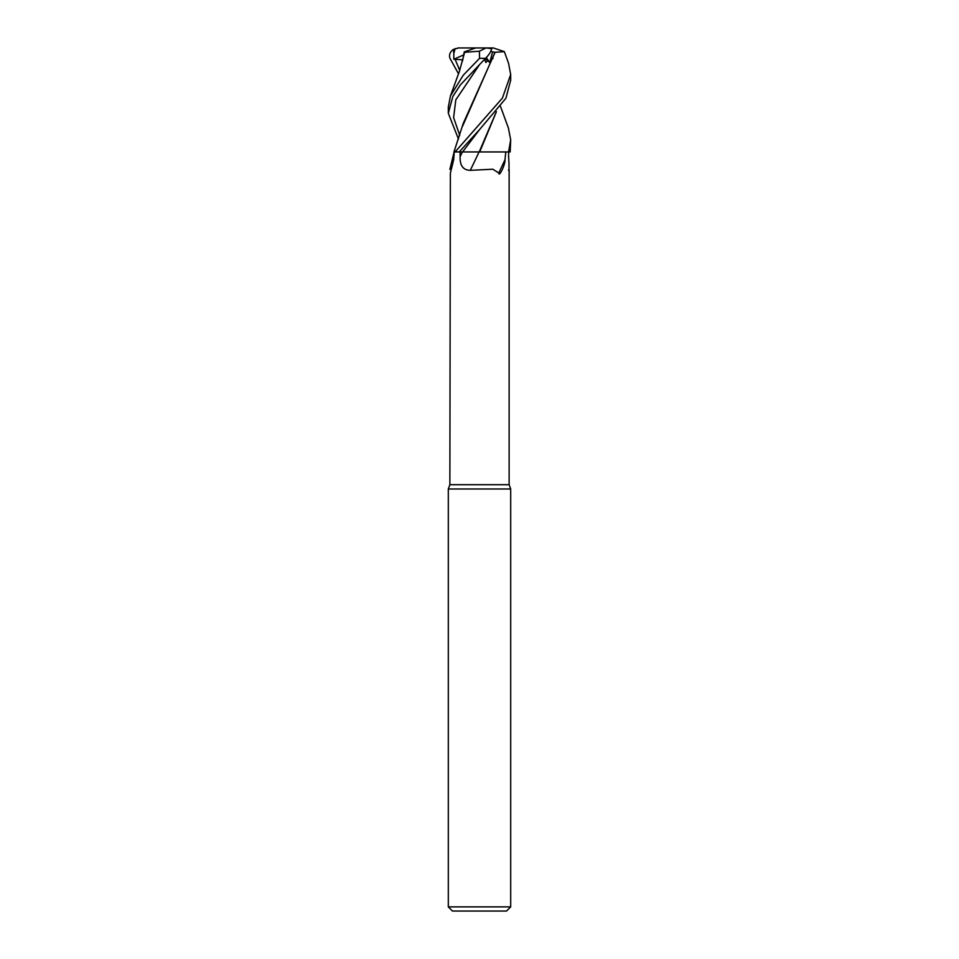 <?xml version="1.0" encoding="UTF-8"?>
<svg xmlns="http://www.w3.org/2000/svg" width="959" height="959" viewBox="0 0 959 959"><rect width="100%" height="100%" fill="white"/><g stroke="black" fill="none" stroke-linecap="round" stroke-linejoin="round"><path stroke-width="1.44" d="M455.105 151.942L453.967 151.93L463.293 123.279L495.12 52.289L504.35 51.642L508.534 63.21L510.691 74.49L502.432 98.058L455.105 151.942L510.176 151.942L510.691 139.882L508.534 151.942M454.266 151.918L453.655 159.733A537.567 342.878 70.5 0 1 450.37 172.968L449.867 484.703L448.309 488.982L510.691 488.982L510.691 906.89L448.309 906.89L452.468 911.05L506.532 911.05L510.691 906.89M449.867 484.703L509.133 484.703L510.691 488.982M508.498 170.33C509.169 170.211 509.205 165.655 508.606 156.677L508.594 151.942M505.777 151.942L504.985 159.733C505.153 161.687 504.35 164.756 502.552 168.964C501.569 171.253 498.896 176.192 498.776 172.968L492.854 169.228L470.282 170.33C463.209 170.211 459.829 165.655 460.128 156.677L460.068 151.942L459.253 151.942L479.704 129.405L505.92 98.262L510.691 80.136M449.867 169.371L454.122 151.942M453.655 159.733L450.37 172.968M460.128 156.677A523.806 162.371 -74.3 0 0 462.382 151.942L460.068 151.942M470.282 170.33A527.894 163.641 -74.3 0 0 479.056 151.942L479.38 151.942M474.945 151.894L479.236 151.942M504.985 159.733A537.567 166.638 -74.3 0 1 498.776 172.968M479.704 151.942L496.414 111.676M508.39 127.991L510.691 139.882M496.282 111.843L479.224 151.894M449.987 58.355C448.86 54.843 449.999 51.87 453.427 49.412L458.702 47.95L485.997 47.95L479.428 51.199L479.548 58.343L463.293 75.174L450.466 95.888L448.309 107.096L448.309 113.294L452.84 96.487L460.404 84.86L485.494 58.343L479.548 58.343M455.141 48.573L453.811 53.512L453.799 59.266L462.729 59.806M458.51 73.819L449.987 58.343M450.466 95.888L459.385 71.41L464.636 52.289L479.428 51.199M453.799 59.266L463.76 54.879L464.24 51.882L462.538 61.016M454.95 58.979L459.769 70.379L454.95 58.979M504.35 51.642L493.358 47.95L483.096 47.95M485.494 58.355C488.982 54.843 490.948 51.87 491.356 49.412C490.481 47.71 490.648 47.518 491.871 48.837M458.51 139.163L448.309 113.294M485.266 58.595L489.761 62.515L492.578 51.882L494.964 52.289L462.562 126.216M479.74 64.325L455.801 99.868L453.607 117.621L459.757 135.375L453.607 117.621L455.801 99.868L479.74 64.325M493.094 58.487L490.792 58.967M487.747 60.465L485.901 62.515L484.619 59.278M479.656 129.453L462.574 151.942M458.654 68.389L459.912 69.947M464.24 51.882L475.748 47.95M484.523 59.386L485.901 62.515M458.702 47.95L457.683 47.998M492.578 51.882L490.912 51.199M491.26 48.573L485.997 47.95M486.261 57.528L489.761 62.515M453.427 49.412L453.811 53.512M509.133 169.599L509.133 484.703M448.309 488.982L448.309 906.89M510.691 80.472L510.691 74.49M500.49 106.401L508.534 128.374"/></g></svg>
